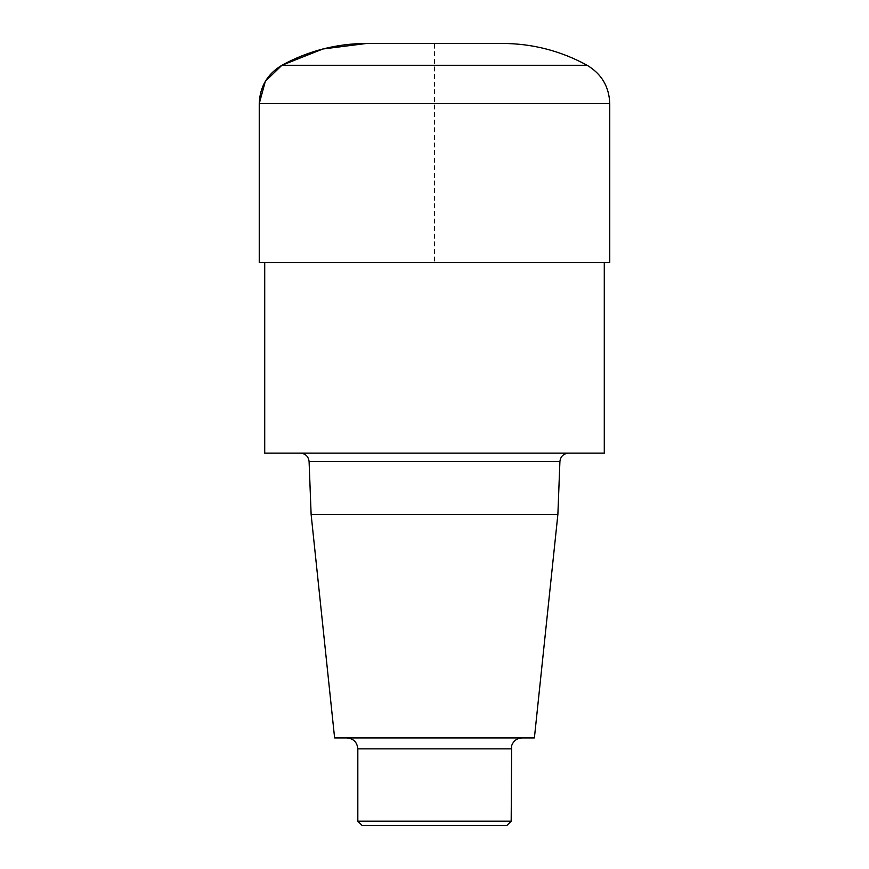 <?xml version="1.0" encoding="UTF-8"?>
<svg xmlns="http://www.w3.org/2000/svg" width="869" height="869" viewBox="0 0 869 869"><rect width="100%" height="100%" fill="white"/><g stroke="black" fill="none" stroke-linecap="round" stroke-linejoin="round"><path stroke-width="0.65" stroke-dasharray="4.34 3.26" d="M366.588 43.45L434.5 43.45L434.5 262.525L259.244 262.525L609.756 262.525M434.5 43.45L502.412 43.45M506.79 825.55L362.21 825.55M511.178 821.172L357.822 821.172M346.872 737.922L522.128 737.922L346.872 737.922M534.392 737.922L334.608 737.922M557.876 514.459L311.124 514.459M300.337 453.118L568.663 453.118L300.337 453.118M264.719 453.118L604.281 453.118M604.281 262.525L264.719 262.525L604.281 262.525M259.244 103.639L609.756 103.639M587.118 65.284L281.882 65.284M511.178 748.872L357.822 748.872M559.908 461.548L309.092 461.548"/><path stroke-width="1.3" d="M587.118 65.284C560.733 50.847 532.491 43.569 502.412 43.45L366.588 43.45C336.509 43.569 308.267 50.847 281.882 65.284L587.118 65.284C601.63 73.963 609.169 86.748 609.756 103.639L609.756 262.525L259.244 262.525L609.756 262.525L259.244 262.525L259.244 103.639L265.317 81.371L281.882 65.284L322.844 49.001L366.588 43.45L434.5 43.45M511.178 821.172L357.822 821.172L362.21 825.55L506.79 825.55L511.178 821.172L511.656 745.656C513.46 740.79 516.946 738.216 522.128 737.922M357.822 821.172L357.822 748.872L511.178 748.872M346.872 737.922C353.52 738.574 357.17 742.224 357.822 748.872M557.876 514.459L311.124 514.459L334.608 737.922L534.392 737.922L557.876 514.459L559.908 461.548C560.527 456.453 563.449 453.64 568.663 453.118M311.124 514.459L309.092 461.548L559.908 461.548M300.337 453.118C305.508 453.596 308.419 456.399 309.092 461.548M604.281 262.525L604.281 453.118L264.719 453.118L264.719 262.525M609.756 103.639L259.244 103.639L259.244 262.525M281.882 65.284C267.37 73.963 259.831 86.748 259.244 103.639"/></g></svg>
